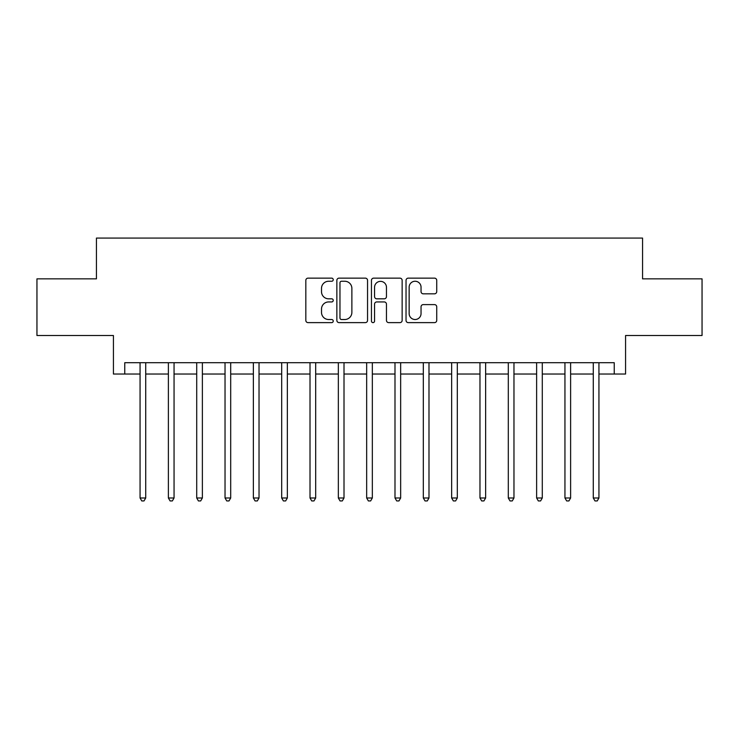 <?xml version="1.0" encoding="UTF-8"?>
<svg xmlns="http://www.w3.org/2000/svg" width="739" height="739" viewBox="0 0 739 739"><rect width="100%" height="100%" fill="white"/><g stroke="black" fill="none" stroke-linecap="round" stroke-linejoin="round"><path stroke-width="1.11" d="M333.243 279.702A1.561 1.561 0 0 0 331.691 278.141L308.052 278.141A2.226 2.226 0 0 0 305.826 280.367L305.826 320.403A2.226 2.226 0 0 0 308.052 322.629L331.691 322.629A1.561 1.561 0 0 0 333.243 321.068A1.561 1.561 0 0 0 331.691 319.516L328.624 319.516A7.122 7.122 0 0 1 321.511 312.394L321.511 309.059A7.122 7.122 0 0 1 328.624 301.937L331.691 301.937A1.561 1.561 0 0 0 333.243 300.385A1.561 1.561 0 0 0 331.691 298.824L328.624 298.824A7.122 7.122 0 0 1 321.511 291.711L321.511 288.376A7.122 7.122 0 0 1 328.624 281.254L331.691 281.254A1.561 1.561 0 0 0 333.243 279.702M434.504 293.826A2.226 2.226 0 0 0 436.731 291.6L436.731 280.367A2.226 2.226 0 0 0 434.504 278.141L408.261 278.141A2.226 2.226 0 0 0 406.034 280.367L406.034 320.403A2.226 2.226 0 0 0 408.261 322.629L434.504 322.629A2.226 2.226 0 0 0 436.731 320.403L436.731 306.833A2.226 2.226 0 0 0 434.504 304.607L423.271 304.607A2.226 2.226 0 0 0 421.045 306.833L421.045 313.567A5.949 5.949 0 0 1 415.096 319.516A5.949 5.949 0 0 1 409.147 313.567L409.147 287.203A5.949 5.949 0 0 1 415.096 281.254A5.949 5.949 0 0 1 421.045 287.203L421.045 291.6A2.226 2.226 0 0 0 423.271 293.826L434.504 293.826M124.762 374.036L124.762 362.701L614.238 362.701L614.238 374.036L625.573 374.036L625.573 335.506L702.05 335.506L702.05 278.852L642.561 278.852L642.561 238.069L96.439 238.069L96.439 278.852L36.95 278.852L36.95 335.506L113.427 335.506L113.427 374.036L140.059 374.036M367.551 280.367A2.226 2.226 0 0 0 365.334 278.141L339.081 278.141A2.226 2.226 0 0 0 336.855 280.367L336.855 320.403A2.226 2.226 0 0 0 339.081 322.629L365.334 322.629A2.226 2.226 0 0 0 367.551 320.403L367.551 280.367M373.666 278.141L399.919 278.141A2.226 2.226 0 0 1 402.145 280.367L402.145 320.403A2.226 2.226 0 0 1 399.919 322.629L388.686 322.629A2.226 2.226 0 0 1 386.46 320.403L386.46 304.163A2.226 2.226 0 0 0 384.234 301.937L376.788 301.937A2.226 2.226 0 0 0 374.562 304.163L374.562 321.068A1.561 1.561 0 0 1 373.001 322.629A1.561 1.561 0 0 1 371.449 321.068L371.449 280.367A2.226 2.226 0 0 1 373.666 278.141M145.722 374.036L168.381 374.036M174.053 374.036L196.713 374.036M202.375 374.036L225.035 374.036M230.697 374.036L253.366 374.036M259.029 374.036L281.688 374.036M287.351 374.036L310.011 374.036M315.682 374.036L338.342 374.036M344.004 374.036L366.664 374.036M372.336 374.036L394.995 374.036M400.658 374.036L423.318 374.036M428.989 374.036L451.649 374.036M457.312 374.036L479.971 374.036M485.634 374.036L508.303 374.036M513.965 374.036L536.625 374.036M542.287 374.036L564.947 374.036M570.619 374.036L593.278 374.036M598.941 374.036L614.238 374.036M341.529 281.254A1.561 1.561 0 0 0 339.968 282.815L339.968 317.955A1.561 1.561 0 0 0 341.529 319.516L344.753 319.516A7.122 7.122 0 0 0 351.875 312.394L351.875 288.376A7.122 7.122 0 0 0 344.753 281.254L341.529 281.254M386.46 287.314A5.949 5.949 0 0 0 380.511 281.365A5.949 5.949 0 0 0 374.562 287.314L374.562 296.607A2.226 2.226 0 0 0 376.788 298.824L384.234 298.824A2.226 2.226 0 0 0 386.46 296.607L386.46 287.314M145.999 362.701L145.888 362.988A2.263 2.263 0 0 0 145.722 363.837L145.722 497.984L140.059 497.984L140.059 363.837A2.263 2.263 0 0 0 139.893 362.988L139.782 362.701M145.722 497.984L144.022 500.931L141.759 500.931L140.059 497.984M174.33 362.701L174.21 362.988A2.263 2.263 0 0 0 174.053 363.837L174.053 497.984L168.381 497.984L168.381 363.837A2.263 2.263 0 0 0 168.224 362.988L168.104 362.701M174.053 497.984L172.353 500.931L170.081 500.931L168.381 497.984M202.652 362.701L202.541 362.988A2.263 2.263 0 0 0 202.375 363.837L202.375 497.984L196.713 497.984L196.713 363.837A2.263 2.263 0 0 0 196.546 362.988L196.426 362.701M202.375 497.984L200.675 500.931L198.412 500.931L196.713 497.984M230.984 362.701L230.864 362.988A2.263 2.263 0 0 0 230.697 363.837L230.697 497.984L225.035 497.984L225.035 363.837A2.263 2.263 0 0 0 224.868 362.988L224.758 362.701M230.697 497.984L228.998 500.931L226.734 500.931L225.035 497.984M259.306 362.701L259.195 362.988A2.263 2.263 0 0 0 259.029 363.837L259.029 497.984L253.366 497.984L253.366 363.837A2.263 2.263 0 0 0 253.2 362.988L253.08 362.701M259.029 497.984L257.329 500.931L255.066 500.931L253.366 497.984M287.637 362.701L287.517 362.988A2.263 2.263 0 0 0 287.351 363.837L287.351 497.984L281.688 497.984L281.688 363.837A2.263 2.263 0 0 0 281.522 362.988L281.411 362.701M287.351 497.984L285.651 500.931L283.388 500.931L281.688 497.984M315.959 362.701L315.839 362.988A2.263 2.263 0 0 0 315.682 363.837L315.682 497.984L310.011 497.984L310.011 363.837A2.263 2.263 0 0 0 309.853 362.988L309.733 362.701M315.682 497.984L313.983 500.931L311.71 500.931L310.011 497.984M344.282 362.701L344.171 362.988A2.263 2.263 0 0 0 344.004 363.837L344.004 497.984L338.342 497.984L338.342 363.837A2.263 2.263 0 0 0 338.176 362.988L338.065 362.701M344.004 497.984L342.305 500.931L340.042 500.931L338.342 497.984M372.613 362.701L372.493 362.988A2.263 2.263 0 0 0 372.336 363.837L372.336 497.984L366.664 497.984L366.664 363.837A2.263 2.263 0 0 0 366.507 362.988L366.387 362.701M372.336 497.984L370.636 500.931L368.364 500.931L366.664 497.984M400.935 362.701L400.824 362.988A2.263 2.263 0 0 0 400.658 363.837L400.658 497.984L394.995 497.984L394.995 363.837A2.263 2.263 0 0 0 394.829 362.988L394.718 362.701M400.658 497.984L398.958 500.931L396.695 500.931L394.995 497.984M429.267 362.701L429.147 362.988A2.263 2.263 0 0 0 428.989 363.837L428.989 497.984L423.318 497.984L423.318 363.837A2.263 2.263 0 0 0 423.161 362.988L423.041 362.701M428.989 497.984L427.29 500.931L425.017 500.931L423.318 497.984M457.589 362.701L457.478 362.988A2.263 2.263 0 0 0 457.312 363.837L457.312 497.984L451.649 497.984L451.649 363.837A2.263 2.263 0 0 0 451.483 362.988L451.363 362.701M457.312 497.984L455.612 500.931L453.349 500.931L451.649 497.984M485.92 362.701L485.8 362.988A2.263 2.263 0 0 0 485.634 363.837L485.634 497.984L479.971 497.984L479.971 363.837A2.263 2.263 0 0 0 479.805 362.988L479.694 362.701M485.634 497.984L483.934 500.931L481.671 500.931L479.971 497.984M514.242 362.701L514.132 362.988A2.263 2.263 0 0 0 513.965 363.837L513.965 497.984L508.303 497.984L508.303 363.837A2.263 2.263 0 0 0 508.136 362.988L508.016 362.701M513.965 497.984L512.266 500.931L510.002 500.931L508.303 497.984M542.574 362.701L542.454 362.988A2.263 2.263 0 0 0 542.287 363.837L542.287 497.984L536.625 497.984L536.625 363.837A2.263 2.263 0 0 0 536.459 362.988L536.348 362.701M542.287 497.984L540.588 500.931L538.325 500.931L536.625 497.984M570.896 362.701L570.776 362.988A2.263 2.263 0 0 0 570.619 363.837L570.619 497.984L564.947 497.984L564.947 363.837A2.263 2.263 0 0 0 564.79 362.988L564.67 362.701M570.619 497.984L568.919 500.931L566.647 500.931L564.947 497.984M599.218 362.701L599.107 362.988A2.263 2.263 0 0 0 598.941 363.837L598.941 497.984L593.278 497.984L593.278 363.837A2.263 2.263 0 0 0 593.112 362.988L593.001 362.701M598.941 497.984L597.241 500.931L594.978 500.931L593.278 497.984"/></g></svg>

